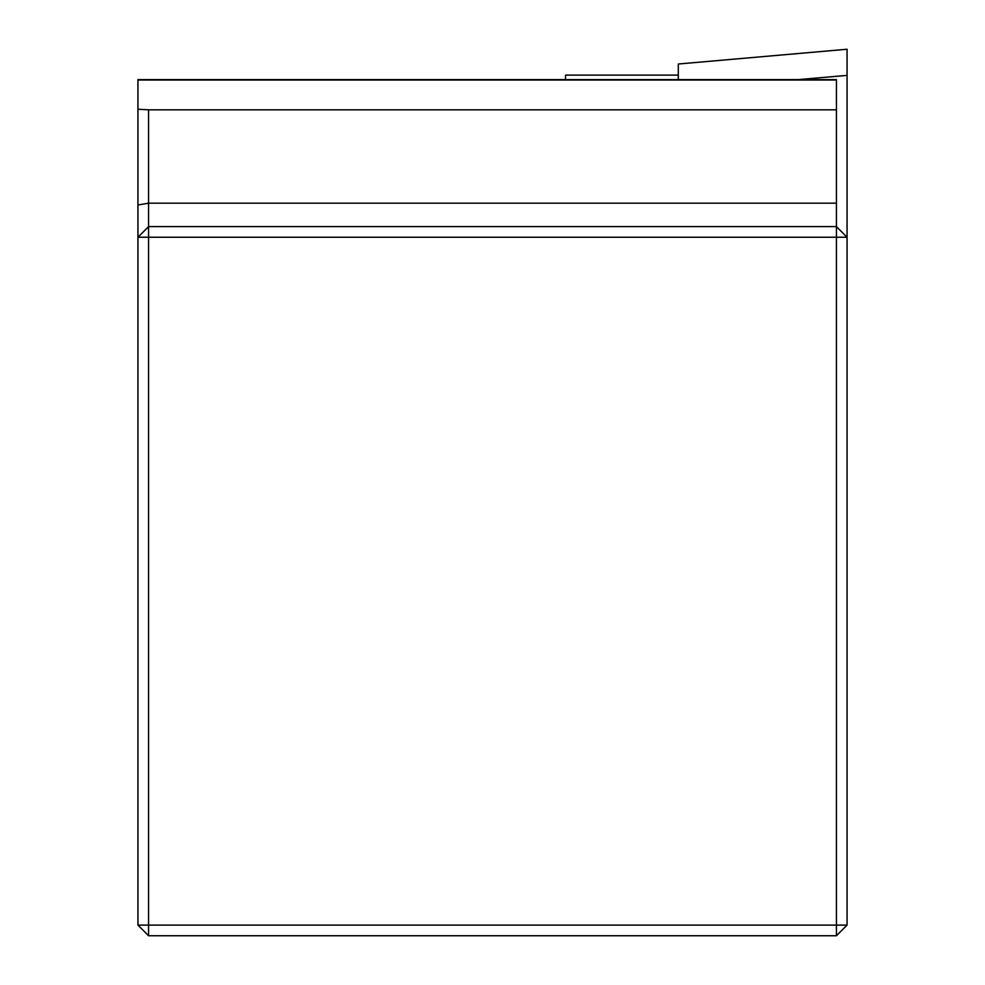 <?xml version="1.0" encoding="UTF-8"?>
<svg xmlns="http://www.w3.org/2000/svg" width="985" height="985" viewBox="0 0 985 985"><rect width="100%" height="100%" fill="white"/><g stroke="black" fill="none" stroke-linecap="round" stroke-linejoin="round"><path stroke-width="1.48" d="M836.437 109.815L148.563 109.815L137.937 109.249L137.937 79.613L836.437 79.613L836.437 226.612L847.063 237.25L847.063 925.112L836.437 925.112L836.437 237.25L148.563 237.25L148.563 925.112L836.437 925.112L836.437 935.75L847.063 925.112M137.937 925.112L148.563 935.75L148.563 925.112L137.937 925.112L137.937 109.249M148.563 109.815L148.563 226.612L836.437 226.612L836.437 237.25L847.063 237.25L847.063 75.402L797.998 79.613M836.437 935.75L148.563 935.75M148.563 237.25L137.937 237.25L148.563 226.612L148.563 237.25M565.538 75.106L678.296 75.106L565.538 75.106L565.538 79.613M678.296 79.613L678.296 64.013L847.063 49.25L847.063 75.402M137.937 80.007L836.437 80.007M836.437 203.169L148.563 203.169L137.937 205.015M678.296 64.013L847.063 49.25"/></g></svg>
